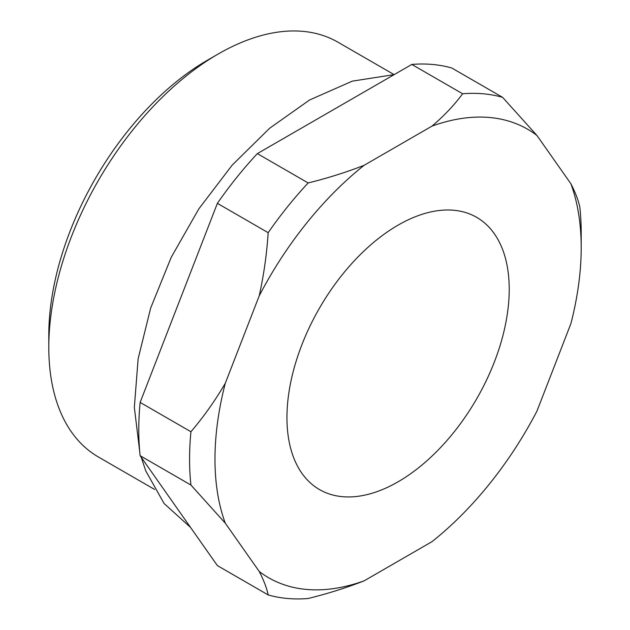 <?xml version="1.0" encoding="UTF-8"?>
<svg xmlns="http://www.w3.org/2000/svg" width="630" height="630" viewBox="0 0 630 630"><rect width="100%" height="100%" fill="white"/><g stroke="black" fill="none" stroke-linecap="round" stroke-linejoin="round"><path stroke-width="0.94" d="M48.801 347.358L48.801 335.136A224.532 129.63 -60 0 1 207.569 60.141L218.153 54.03A239.502 138.277 120 0 0 48.801 347.358A239.502 138.277 120 0 0 98.406 456.994L154.586 489.431M398.089 481.8A157.169 90.744 120 0 0 500.763 343.295A157.169 90.744 120 0 0 476.674 217.35A157.169 90.744 120 0 0 398.089 225.138A157.169 90.744 120 0 0 295.407 363.636A157.169 90.744 120 0 0 319.505 489.581A157.169 90.744 120 0 0 398.089 481.8M364.132 580.844L432.038 541.635A258.962 149.507 120 0 0 536.941 411.138L570.89 323.631A258.962 149.507 120 0 0 581.199 247.748A258.962 149.507 120 0 0 570.89 183.763L536.941 135.466A258.962 149.507 120 0 0 432.038 126.094L364.132 165.296A258.962 149.507 120 0 0 259.237 295.793L225.28 383.3A258.962 149.507 120 0 0 225.28 523.168L259.237 571.473A258.962 149.507 120 0 0 364.132 580.844C346.437 587.774 327.773 593.657 308.149 598.5A276.924 159.878 -60 0 1 268.175 594.933L217.374 565.598L140.136 455.71L190.937 485.045A276.924 159.878 -60 0 1 190.937 431.747L140.136 402.42A276.924 159.878 120 0 0 140.136 455.71M257.347 153.618A276.924 159.878 120 0 0 217.374 203.348L268.175 232.683A276.924 159.878 -60 0 1 308.149 182.952L257.347 153.618L411.815 64.433L462.625 93.768A276.924 159.878 -60 0 1 502.598 97.343L451.789 68.008A276.924 159.878 120 0 0 411.815 64.433M570.89 183.763C575.481 192.717 578.458 200.529 579.836 207.223A276.924 159.878 -60 0 1 581.199 233.084L581.199 247.748M140.136 402.42L217.374 203.348M259.237 571.473C263.805 580.364 266.781 588.184 268.175 594.933M190.937 485.045L225.28 523.168M225.28 383.3C215.05 400.735 203.608 416.887 190.937 431.747M268.175 232.683C266.805 253.898 263.82 274.932 259.237 295.793M364.132 165.296C346.405 172.234 327.742 178.125 308.149 182.952M462.625 93.768C454.238 105.1 444.048 115.873 432.038 126.094M536.941 135.466L502.598 97.343M394.081 74.608L337.9 42.171A239.502 138.277 120 0 0 218.153 54.03L207.569 60.141M394.207 74.608L352.288 81.152L309.598 99.973L269.632 128.252L232.171 165.139L198.852 208.853L171.234 257.284L150.649 308.101L138.12 358.903L134.34 407.374L139.71 451.458M141.246 457.293L145.766 470.894L164.06 503.472L190.512 527.381"/></g></svg>
